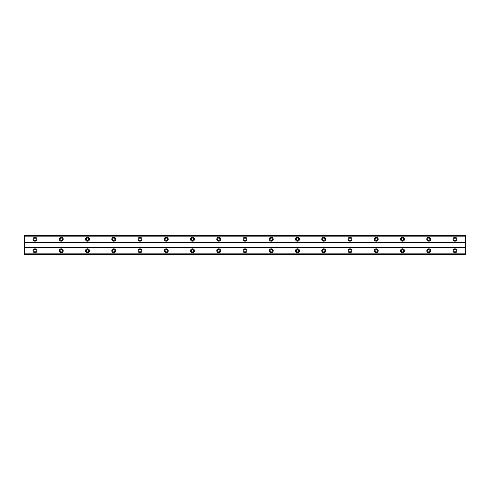 <?xml version="1.0" encoding="UTF-8"?>
<svg xmlns="http://www.w3.org/2000/svg" width="490" height="490" viewBox="0 0 490 490"><rect width="100%" height="100%" fill="white"/><g stroke="black" fill="none" stroke-linecap="round" stroke-linejoin="round"><path stroke-width="0.73" d="M34.998 240.406A1.182 1.182 0 0 1 33.816 239.224A1.182 1.182 0 0 1 34.998 238.042A1.182 1.182 0 0 1 36.18 239.224A1.182 1.182 0 0 1 34.998 240.406M455.002 240.406A1.182 1.182 0 0 1 453.82 239.224A1.182 1.182 0 0 1 455.002 238.042A1.182 1.182 0 0 1 456.184 239.224A1.182 1.182 0 0 1 455.002 240.406M428.75 240.406A1.182 1.182 0 0 1 427.568 239.224A1.182 1.182 0 0 1 428.75 238.042A1.182 1.182 0 0 1 429.932 239.224A1.182 1.182 0 0 1 428.75 240.406M402.498 240.406A1.182 1.182 0 0 1 401.316 239.224A1.182 1.182 0 0 1 402.498 238.042A1.182 1.182 0 0 1 403.68 239.224A1.182 1.182 0 0 1 402.498 240.406M376.253 240.406A1.182 1.182 0 0 1 375.071 239.224A1.182 1.182 0 0 1 376.253 238.042A1.182 1.182 0 0 1 377.429 239.224A1.182 1.182 0 0 1 376.253 240.406M350.001 240.406A1.182 1.182 0 0 1 348.819 239.224A1.182 1.182 0 0 1 350.001 238.042A1.182 1.182 0 0 1 351.183 239.224A1.182 1.182 0 0 1 350.001 240.406M323.749 240.406A1.182 1.182 0 0 1 322.567 239.224A1.182 1.182 0 0 1 323.749 238.042A1.182 1.182 0 0 1 324.931 239.224A1.182 1.182 0 0 1 323.749 240.406M297.497 240.406A1.182 1.182 0 0 1 296.321 239.224A1.182 1.182 0 0 1 297.497 238.042A1.182 1.182 0 0 1 298.68 239.224A1.182 1.182 0 0 1 297.497 240.406M271.252 240.406A1.182 1.182 0 0 1 270.07 239.224A1.182 1.182 0 0 1 271.252 238.042A1.182 1.182 0 0 1 272.434 239.224A1.182 1.182 0 0 1 271.252 240.406M245 240.406A1.182 1.182 0 0 1 243.818 239.224A1.182 1.182 0 0 1 245 238.042A1.182 1.182 0 0 1 246.182 239.224A1.182 1.182 0 0 1 245 240.406M218.748 240.406A1.182 1.182 0 0 1 217.566 239.224A1.182 1.182 0 0 1 218.748 238.042A1.182 1.182 0 0 1 219.93 239.224A1.182 1.182 0 0 1 218.748 240.406M192.503 240.406A1.182 1.182 0 0 1 191.321 239.224A1.182 1.182 0 0 1 192.503 238.042A1.182 1.182 0 0 1 193.679 239.224A1.182 1.182 0 0 1 192.503 240.406M166.251 240.406A1.182 1.182 0 0 1 165.069 239.224A1.182 1.182 0 0 1 166.251 238.042A1.182 1.182 0 0 1 167.433 239.224A1.182 1.182 0 0 1 166.251 240.406M139.999 240.406A1.182 1.182 0 0 1 138.817 239.224A1.182 1.182 0 0 1 139.999 238.042A1.182 1.182 0 0 1 141.181 239.224A1.182 1.182 0 0 1 139.999 240.406M113.747 240.406A1.182 1.182 0 0 1 112.571 239.224A1.182 1.182 0 0 1 113.747 238.042A1.182 1.182 0 0 1 114.93 239.224A1.182 1.182 0 0 1 113.747 240.406M87.502 240.406A1.182 1.182 0 0 1 86.32 239.224A1.182 1.182 0 0 1 87.502 238.042A1.182 1.182 0 0 1 88.684 239.224A1.182 1.182 0 0 1 87.502 240.406M61.25 240.406A1.182 1.182 0 0 1 60.068 239.224A1.182 1.182 0 0 1 61.25 238.042A1.182 1.182 0 0 1 62.432 239.224A1.182 1.182 0 0 1 61.25 240.406M34.998 248.804A1.966 1.966 0 0 0 33.032 250.776A1.966 1.966 0 0 0 34.998 252.742A1.966 1.966 0 0 0 36.971 250.776A1.966 1.966 0 0 0 34.998 248.804M455.002 248.804A1.966 1.966 0 0 0 453.03 250.776A1.966 1.966 0 0 0 455.002 252.742A1.966 1.966 0 0 0 456.968 250.776A1.966 1.966 0 0 0 455.002 248.804M428.75 248.804A1.966 1.966 0 0 0 426.784 250.776A1.966 1.966 0 0 0 428.75 252.742A1.966 1.966 0 0 0 430.716 250.776A1.966 1.966 0 0 0 428.75 248.804M402.498 248.804A1.966 1.966 0 0 0 400.532 250.776A1.966 1.966 0 0 0 402.498 252.742A1.966 1.966 0 0 0 404.471 250.776A1.966 1.966 0 0 0 402.498 248.804M376.253 248.804A1.966 1.966 0 0 0 374.28 250.776A1.966 1.966 0 0 0 376.253 252.742A1.966 1.966 0 0 0 378.219 250.776A1.966 1.966 0 0 0 376.253 248.804M350.001 248.804A1.966 1.966 0 0 0 348.029 250.776A1.966 1.966 0 0 0 350.001 252.742A1.966 1.966 0 0 0 351.967 250.776A1.966 1.966 0 0 0 350.001 248.804M323.749 248.804A1.966 1.966 0 0 0 321.783 250.776A1.966 1.966 0 0 0 323.749 252.742A1.966 1.966 0 0 0 325.721 250.776A1.966 1.966 0 0 0 323.749 248.804M297.497 248.804A1.966 1.966 0 0 0 295.531 250.776A1.966 1.966 0 0 0 297.497 252.742A1.966 1.966 0 0 0 299.47 250.776A1.966 1.966 0 0 0 297.497 248.804M271.252 248.804A1.966 1.966 0 0 0 269.279 250.776A1.966 1.966 0 0 0 271.252 252.742A1.966 1.966 0 0 0 273.218 250.776A1.966 1.966 0 0 0 271.252 248.804M245 248.804A1.966 1.966 0 0 0 243.034 250.776A1.966 1.966 0 0 0 245 252.742A1.966 1.966 0 0 0 246.966 250.776A1.966 1.966 0 0 0 245 248.804M218.748 248.804A1.966 1.966 0 0 0 216.782 250.776A1.966 1.966 0 0 0 218.748 252.742A1.966 1.966 0 0 0 220.721 250.776A1.966 1.966 0 0 0 218.748 248.804M192.503 248.804A1.966 1.966 0 0 0 190.53 250.776A1.966 1.966 0 0 0 192.503 252.742A1.966 1.966 0 0 0 194.469 250.776A1.966 1.966 0 0 0 192.503 248.804M166.251 248.804A1.966 1.966 0 0 0 164.279 250.776A1.966 1.966 0 0 0 166.251 252.742A1.966 1.966 0 0 0 168.217 250.776A1.966 1.966 0 0 0 166.251 248.804M139.999 248.804A1.966 1.966 0 0 0 138.033 250.776A1.966 1.966 0 0 0 139.999 252.742A1.966 1.966 0 0 0 141.971 250.776A1.966 1.966 0 0 0 139.999 248.804M113.747 248.804A1.966 1.966 0 0 0 111.781 250.776A1.966 1.966 0 0 0 113.747 252.742A1.966 1.966 0 0 0 115.72 250.776A1.966 1.966 0 0 0 113.747 248.804M87.502 248.804A1.966 1.966 0 0 0 85.529 250.776A1.966 1.966 0 0 0 87.502 252.742A1.966 1.966 0 0 0 89.468 250.776A1.966 1.966 0 0 0 87.502 248.804M61.25 248.804A1.966 1.966 0 0 0 59.284 250.776A1.966 1.966 0 0 0 61.25 252.742A1.966 1.966 0 0 0 63.216 250.776A1.966 1.966 0 0 0 61.25 248.804M34.998 237.258A1.966 1.966 0 0 0 33.032 239.224A1.966 1.966 0 0 0 34.998 241.196A1.966 1.966 0 0 0 36.971 239.224A1.966 1.966 0 0 0 34.998 237.258M455.002 237.258A1.966 1.966 0 0 0 453.03 239.224A1.966 1.966 0 0 0 455.002 241.196A1.966 1.966 0 0 0 456.968 239.224A1.966 1.966 0 0 0 455.002 237.258M428.75 237.258A1.966 1.966 0 0 0 426.784 239.224A1.966 1.966 0 0 0 428.75 241.196A1.966 1.966 0 0 0 430.716 239.224A1.966 1.966 0 0 0 428.75 237.258M402.498 237.258A1.966 1.966 0 0 0 400.532 239.224A1.966 1.966 0 0 0 402.498 241.196A1.966 1.966 0 0 0 404.471 239.224A1.966 1.966 0 0 0 402.498 237.258M376.253 237.258A1.966 1.966 0 0 0 374.28 239.224A1.966 1.966 0 0 0 376.253 241.196A1.966 1.966 0 0 0 378.219 239.224A1.966 1.966 0 0 0 376.253 237.258M350.001 237.258A1.966 1.966 0 0 0 348.029 239.224A1.966 1.966 0 0 0 350.001 241.196A1.966 1.966 0 0 0 351.967 239.224A1.966 1.966 0 0 0 350.001 237.258M323.749 237.258A1.966 1.966 0 0 0 321.783 239.224A1.966 1.966 0 0 0 323.749 241.196A1.966 1.966 0 0 0 325.721 239.224A1.966 1.966 0 0 0 323.749 237.258M297.497 237.258A1.966 1.966 0 0 0 295.531 239.224A1.966 1.966 0 0 0 297.497 241.196A1.966 1.966 0 0 0 299.47 239.224A1.966 1.966 0 0 0 297.497 237.258M271.252 237.258A1.966 1.966 0 0 0 269.279 239.224A1.966 1.966 0 0 0 271.252 241.196A1.966 1.966 0 0 0 273.218 239.224A1.966 1.966 0 0 0 271.252 237.258M245 237.258A1.966 1.966 0 0 0 243.034 239.224A1.966 1.966 0 0 0 245 241.196A1.966 1.966 0 0 0 246.966 239.224A1.966 1.966 0 0 0 245 237.258M218.748 237.258A1.966 1.966 0 0 0 216.782 239.224A1.966 1.966 0 0 0 218.748 241.196A1.966 1.966 0 0 0 220.721 239.224A1.966 1.966 0 0 0 218.748 237.258M192.503 237.258A1.966 1.966 0 0 0 190.53 239.224A1.966 1.966 0 0 0 192.503 241.196A1.966 1.966 0 0 0 194.469 239.224A1.966 1.966 0 0 0 192.503 237.258M166.251 237.258A1.966 1.966 0 0 0 164.279 239.224A1.966 1.966 0 0 0 166.251 241.196A1.966 1.966 0 0 0 168.217 239.224A1.966 1.966 0 0 0 166.251 237.258M139.999 237.258A1.966 1.966 0 0 0 138.033 239.224A1.966 1.966 0 0 0 139.999 241.196A1.966 1.966 0 0 0 141.971 239.224A1.966 1.966 0 0 0 139.999 237.258M113.747 237.258A1.966 1.966 0 0 0 111.781 239.224A1.966 1.966 0 0 0 113.747 241.196A1.966 1.966 0 0 0 115.72 239.224A1.966 1.966 0 0 0 113.747 237.258M87.502 237.258A1.966 1.966 0 0 0 85.529 239.224A1.966 1.966 0 0 0 87.502 241.196A1.966 1.966 0 0 0 89.468 239.224A1.966 1.966 0 0 0 87.502 237.258M61.25 237.258A1.966 1.966 0 0 0 59.284 239.224A1.966 1.966 0 0 0 61.25 241.196A1.966 1.966 0 0 0 63.216 239.224A1.966 1.966 0 0 0 61.25 237.258M34.998 251.958A1.182 1.182 0 0 1 33.816 250.776A1.182 1.182 0 0 1 34.998 249.594A1.182 1.182 0 0 1 36.18 250.776A1.182 1.182 0 0 1 34.998 251.958M455.002 251.958A1.182 1.182 0 0 1 453.82 250.776A1.182 1.182 0 0 1 455.002 249.594A1.182 1.182 0 0 1 456.184 250.776A1.182 1.182 0 0 1 455.002 251.958M428.75 251.958A1.182 1.182 0 0 1 427.568 250.776A1.182 1.182 0 0 1 428.75 249.594A1.182 1.182 0 0 1 429.932 250.776A1.182 1.182 0 0 1 428.75 251.958M402.498 251.958A1.182 1.182 0 0 1 401.316 250.776A1.182 1.182 0 0 1 402.498 249.594A1.182 1.182 0 0 1 403.68 250.776A1.182 1.182 0 0 1 402.498 251.958M376.253 251.958A1.182 1.182 0 0 1 375.071 250.776A1.182 1.182 0 0 1 376.253 249.594A1.182 1.182 0 0 1 377.429 250.776A1.182 1.182 0 0 1 376.253 251.958M350.001 251.958A1.182 1.182 0 0 1 348.819 250.776A1.182 1.182 0 0 1 350.001 249.594A1.182 1.182 0 0 1 351.183 250.776A1.182 1.182 0 0 1 350.001 251.958M323.749 251.958A1.182 1.182 0 0 1 322.567 250.776A1.182 1.182 0 0 1 323.749 249.594A1.182 1.182 0 0 1 324.931 250.776A1.182 1.182 0 0 1 323.749 251.958M297.497 251.958A1.182 1.182 0 0 1 296.321 250.776A1.182 1.182 0 0 1 297.497 249.594A1.182 1.182 0 0 1 298.68 250.776A1.182 1.182 0 0 1 297.497 251.958M271.252 251.958A1.182 1.182 0 0 1 270.07 250.776A1.182 1.182 0 0 1 271.252 249.594A1.182 1.182 0 0 1 272.434 250.776A1.182 1.182 0 0 1 271.252 251.958M245 251.958A1.182 1.182 0 0 1 243.818 250.776A1.182 1.182 0 0 1 245 249.594A1.182 1.182 0 0 1 246.182 250.776A1.182 1.182 0 0 1 245 251.958M218.748 251.958A1.182 1.182 0 0 1 217.566 250.776A1.182 1.182 0 0 1 218.748 249.594A1.182 1.182 0 0 1 219.93 250.776A1.182 1.182 0 0 1 218.748 251.958M192.503 251.958A1.182 1.182 0 0 1 191.321 250.776A1.182 1.182 0 0 1 192.503 249.594A1.182 1.182 0 0 1 193.679 250.776A1.182 1.182 0 0 1 192.503 251.958M166.251 251.958A1.182 1.182 0 0 1 165.069 250.776A1.182 1.182 0 0 1 166.251 249.594A1.182 1.182 0 0 1 167.433 250.776A1.182 1.182 0 0 1 166.251 251.958M139.999 251.958A1.182 1.182 0 0 1 138.817 250.776A1.182 1.182 0 0 1 139.999 249.594A1.182 1.182 0 0 1 141.181 250.776A1.182 1.182 0 0 1 139.999 251.958M113.747 251.958A1.182 1.182 0 0 1 112.571 250.776A1.182 1.182 0 0 1 113.747 249.594A1.182 1.182 0 0 1 114.93 250.776A1.182 1.182 0 0 1 113.747 251.958M87.502 251.958A1.182 1.182 0 0 1 86.32 250.776A1.182 1.182 0 0 1 87.502 249.594A1.182 1.182 0 0 1 88.684 250.776A1.182 1.182 0 0 1 87.502 251.958M61.25 251.958A1.182 1.182 0 0 1 60.068 250.776A1.182 1.182 0 0 1 61.25 249.594A1.182 1.182 0 0 1 62.432 250.776A1.182 1.182 0 0 1 61.25 251.958M24.5 254.714L24.5 235.286L465.5 235.286L465.5 254.714L24.5 254.714M465.5 253.863L24.5 253.863M24.5 247.885L465.5 247.885M465.5 247.628L24.5 247.628M24.5 242.372L465.5 242.372M465.5 242.115L24.5 242.115M24.5 236.137L465.5 236.137M465.5 254.01L24.5 254.01M24.5 235.99L465.5 235.99M465.5 254.567L24.5 254.567M24.5 235.433L465.5 235.433"/></g></svg>
